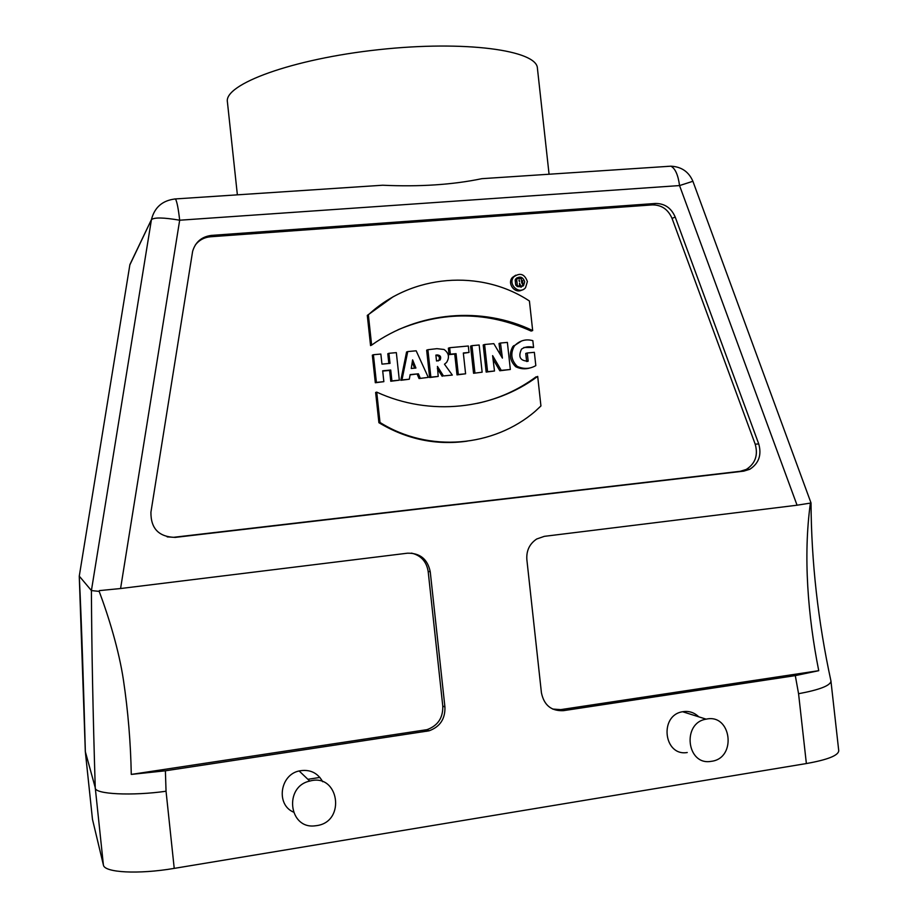 <?xml version="1.0" encoding="UTF-8"?>
<svg xmlns="http://www.w3.org/2000/svg" width="918" height="918" viewBox="0 0 918 918"><rect width="100%" height="100%" fill="white"/><g stroke="black" fill="none" stroke-linecap="round" stroke-linejoin="round"><path stroke-width="1.38" d="M393.466 296.514L367.292 315.402L370.562 345.593L371.629 345.122L368.359 314.84C411.769 274.218 480.803 268.848 529.422 301.012L532.669 330.56C482.065 306.164 418.608 311.397 371.629 345.122M367.292 315.402L368.359 314.84M397.942 329.803C442.981 310.915 487.378 311.328 531.143 331.065L532.669 330.56M540.931 405.963L535.286 411.23C493.976 446.917 428.947 453.217 380.006 422.464L376.724 392.124C429.991 416.692 493.333 409.52 537.696 376.391L540.931 405.963M376.724 392.124L375.634 392.456L378.904 422.705L380.006 422.464M536.238 377.482L536.158 376.759C518.59 389.806 498.979 398.664 477.349 403.369M378.904 422.705C406.708 439.366 436.13 445.517 467.182 441.156M390.735 370.034L382.68 370.792L383.85 381.67L376.403 382.393L373.408 354.727L380.855 354.05L381.957 364.125L390.012 363.367L388.911 353.304L396.335 352.627L399.33 380.178L391.906 380.901L390.735 370.034L389.599 370.424L390.77 381.257L399.33 380.178M373.408 354.727L372.329 355.174L375.313 382.749L383.85 381.67M375.313 382.749L376.403 382.393M388.911 353.304L387.798 353.751L388.842 363.471M390.77 381.257L391.906 380.901M382.703 371.079L389.599 370.424M411.241 368.485L412.607 359.856L415.923 368.038L411.241 368.485M412.228 362.277L414.603 368.164M420.26 378.17L418.39 373.81L410.151 374.601L409.302 379.226L401.981 379.926L407.741 351.571L416.164 350.802L428.281 377.39L419.044 378.537L428.281 377.39M410.105 374.877L418.39 373.81M407.741 351.571L406.559 352.019L400.822 380.293L409.302 379.226M400.822 380.293L401.981 379.926M417.185 374.2L419.044 378.537M435.912 355.381L437.243 354.933L435.878 355.117L436.52 361.004L440.135 359.936C441.397 356.941 440.433 355.277 437.243 354.933M435.993 355.369C439.16 355.714 440.124 357.377 438.873 360.361L438.161 360.981M452.322 375.072L443.463 375.932L437.45 366.431L438.196 376.437L430.863 377.137L427.891 349.712L436.945 348.668L444.082 349.483C448.891 353.086 449.717 357.4 446.573 362.438L444.473 364.205L452.322 375.072L443.463 375.932M437.358 368.68L442.189 376.3M427.891 349.712L426.652 350.171L429.624 377.516L438.196 376.437M429.624 377.516L430.863 377.137M469.018 352.455L463.326 352.982L465.598 373.798L458.323 374.498L456.051 353.659L450.359 354.187L449.648 347.715L468.306 345.994L469.018 352.455L463.361 353.292M449.648 347.715L448.363 348.174L449.063 354.623L454.743 354.096L457.003 374.877L465.598 373.798M457.003 374.877L458.323 374.498M454.743 354.096L456.051 353.659M449.063 354.623L450.359 354.187M474.927 372.903L471.955 345.661L479.162 344.996L482.134 372.203L473.562 373.282L482.134 372.203M473.562 373.282L470.59 346.132L471.955 345.661M507.379 342.403L510.339 369.484L501.251 370.367L492.622 355.633L494.492 371.01L487.573 371.675L484.601 344.502L493.815 343.653L502.41 358.112L500.471 343.034L507.379 342.403M493.058 359.225L499.817 370.757L510.339 369.484M499.817 370.757L501.251 370.367M484.601 344.502L483.212 344.961L486.173 372.065L494.492 371.01M486.173 372.065L487.573 371.675M500.471 343.034L499.036 343.504L500.494 354.899M514.264 346.166L515.009 345.329C520.07 340.394 526.014 338.834 532.83 340.658L533.576 347.463C529.112 346.166 525.096 346.717 521.516 349.115C517.936 356.907 520.15 360.923 528.16 361.176L527.265 352.982L534.356 352.317L535.814 365.616C529.812 369.059 523.616 369.3 517.213 366.351C511.234 360.292 510.247 353.556 514.264 346.166L512.795 346.625C508.79 354.004 509.765 360.705 515.732 366.741C520.368 368.979 525.096 369.392 529.915 367.992M523.811 347.509L533.576 347.463M527.334 361.405L528.16 361.176M527.265 352.982L525.75 353.419L526.645 361.508M515.732 366.741L517.213 366.351M521.654 340.945L512.795 346.625M518.934 280.38L519.508 281.677L519.347 280.197M520.713 285.808L519.531 283.237L519.542 285.9L517.396 286.083L516.593 278.716L521.321 278.602L521.619 282.526L523.157 285.601L519.232 286.439L523.157 285.601M517.259 286.611L519.542 285.9M515.17 279.944L515.744 285.154M515.595 279.164L516.593 278.716M522.652 280.552L522.858 284.993M522.342 285.946L520.999 287.277M516.926 277.798L520.931 278.567M524.706 281.78C522.927 276.88 520.001 275.859 515.939 278.693C514.309 285.923 516.834 288.275 523.512 285.739L524.706 281.78M527.391 281.562L525.532 287.69C519.37 295.389 507.252 284.144 513.839 276.823C520.116 272.416 524.637 273.989 527.391 281.562M515.744 275.205L512.37 277.488C506.759 283.593 515.101 294.288 522.055 289.927M743.752 471.141L749.765 469.282C758.83 463.429 761.825 454.972 758.738 443.922L675.2 217.038C671.253 207.95 664.655 203.429 655.383 203.475L211.565 235.387C201.776 236.614 195.465 241.916 192.631 251.291L150.919 512.233C150.747 528.55 158.848 536.938 175.212 537.397L743.752 471.141L740.287 471.29L746.265 469.442C755.296 463.613 758.279 455.202 755.204 444.197L672.045 218.404C668.12 209.361 661.545 204.852 652.319 204.898L210.555 236.764L211.565 235.387M195.339 244.957C199.195 240.068 204.266 237.337 210.555 236.764M175.212 537.397L167.168 536.869M711.542 761.297L710.945 761.378C686.607 765.646 681.764 722.81 706.16 719.161C731.371 713.24 737.108 758.107 711.542 761.297M698.759 716.82C694.18 712.414 688.81 710.716 682.625 711.737C658.975 715.237 663.657 756.593 687.249 752.519M316.676 825.626C346.465 821.748 338.822 772.646 309.756 781.08C283.8 786.474 288.688 829.161 314.897 825.844L316.676 825.626M322.723 781.734C317.502 772.589 309.641 768.997 299.13 770.948C280.024 774.826 275.802 804.409 293.324 812.04M319.912 777.431L307.897 779.302M549.067 174.225L537.42 68.288C537.191 50.306 465.3 40.174 378.56 49.687C291.798 59.016 223.762 84.353 227.412 101.967L237.372 194.834M129.84 264.935L151.436 219.643C154.27 217.279 163.691 217.474 179.676 220.217L679.55 185.574L797.065 505.21L544.34 536.341L536.697 539.004C529.56 543.812 526.266 550.662 526.852 559.567L541.425 692.792C544.018 705.254 551.362 711.209 563.445 710.658L795.298 675.614L798.568 693.721C819.418 689.831 830.216 685.666 830.985 681.236M830.997 681.523L838.742 750.729C838.421 755.491 827.623 759.76 806.371 763.546L174.225 868.382C138.388 874.521 104.17 872.651 103.401 865.008L92.477 819.361L85.317 751.612M797.065 505.21L810.066 503.144L810.307 503.798C803.158 556.09 807.84 615.852 818.741 670.691L795.298 675.614M810.307 503.787L810.973 502.892M552.602 709.04L560.737 709.625L818.741 670.691M692.895 181.282L679.55 185.574C678.115 174.89 675.223 168.43 670.886 166.181L481.87 178.677C452.608 184.759 419.549 186.939 382.703 185.229L358.686 186.813M120.579 588.53L99.316 590.618L99.19 591.399C108.772 616.885 118.961 650.346 123.425 679.974C128.061 711.037 130.666 742.524 131.274 774.413L165.389 770.799L429.073 730.82C439.997 726.826 445.287 718.909 444.932 707.055L430.244 571.776C427.627 559.142 420.031 552.946 407.454 553.198L120.579 588.53L179.676 220.217C178.367 208.661 176.967 201.558 175.464 198.931C162.578 200.365 154.568 207.25 151.447 219.563L129.897 264.591L79.269 576.137L91.41 590.561C91.685 647.81 92.959 713.504 95.242 787.644L103.401 865.008M411.494 553.106C420.972 555.436 426.526 561.541 428.167 571.432L442.774 706.011C443.13 717.819 437.863 725.702 426.996 729.661L131.274 774.413M174.225 868.382L166.043 791.236C132.812 796.021 93.705 794.368 95.242 787.644L85.351 751.727C83.722 690.818 81.645 623.884 79.269 576.137L79.281 576.056M99.19 591.399L91.41 590.561L151.447 219.563M500.379 177.449L481.87 178.677M92.477 819.361L85.305 751.406M174.386 537.214L740.287 471.29M758.738 443.922L755.204 444.197M675.2 217.038L672.045 218.404M655.383 203.475L652.319 204.898M134.9 254.125L129.897 264.591L79.269 576.137M798.568 693.721L806.371 763.546M563.445 710.658L560.737 709.625M667.489 166.365L668.82 166.319M430.244 571.776L428.167 571.432M444.932 707.055L442.774 706.011M426.755 731.302L424.69 730.143M166.043 791.236L165.389 770.799M174.42 198.999L382.703 185.229M440.135 359.936L438.873 360.361M513.529 345.788L515.009 345.329M523.512 285.739L522.021 286.382M512.37 277.488L513.839 276.823M749.765 469.282L746.265 469.442M706.16 719.161L682.625 711.737M299.13 770.948L309.756 781.08M830.997 681.236C818.007 621.256 811.351 561.885 811.03 503.133M670.886 166.181C681.42 166.72 688.752 171.735 692.872 181.213L811.042 503.018M426.996 729.661L429.073 730.82M85.317 751.567L79.258 576.114"/></g></svg>
